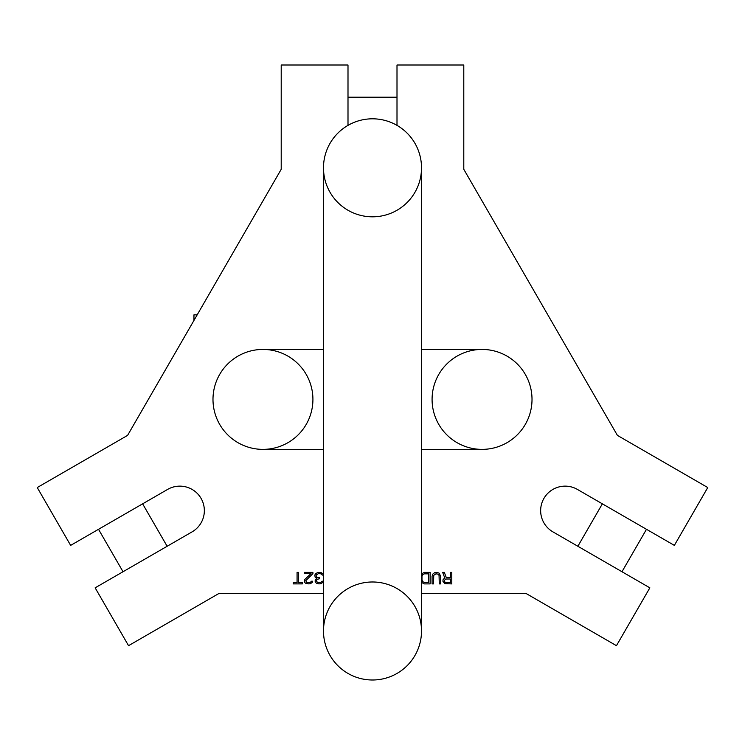 <?xml version="1.0" encoding="UTF-8"?>
<svg xmlns="http://www.w3.org/2000/svg" width="745" height="745" viewBox="0 0 745 745"><rect width="100%" height="100%" fill="white"/><g stroke="black" fill="none" stroke-linecap="round" stroke-linejoin="round"><path stroke-width="1.12" d="M317.482 582.432L316.28 580.718L317.249 579.247L319.652 578.753L319.652 577.775L316.523 577.04L316.048 575.075L318.45 573.603L321.086 573.846L322.287 575.075L323.488 575.075L322.771 573.603L321.086 572.626L318.208 572.374L315.563 573.603L314.846 575.075L315.088 577.04L316.765 578.26L315.321 579.74L315.088 581.212L316.28 583.167L318.925 583.903L321.086 583.661L323.013 582.19L323.255 581.212L322.054 581.212L320.853 582.432L317.482 582.432M323.488 593.514L218.872 593.514L128.54 645.673L95.146 587.833L192.098 531.856A24.501 24.501 0 0 0 201.066 498.386A24.501 24.501 0 0 0 167.597 489.418L70.645 545.387L37.25 487.547L127.581 435.397L281.21 169.301L281.21 65.001L347.999 65.001L347.999 125.374M421.512 593.514L526.128 593.514L616.46 645.673L649.854 587.833L552.902 531.856A24.501 24.501 0 0 1 543.934 498.386A24.501 24.501 0 0 1 577.403 489.418L674.355 545.387L707.75 487.547L617.419 435.397L463.79 169.301L463.79 65.001L397.001 65.001L397.001 125.374M432.081 399.404A49.971 49.971 0 0 0 482.043 449.375A49.971 49.971 0 0 0 532.014 399.404A49.971 49.971 0 0 0 482.043 349.433A49.971 49.971 0 0 0 432.081 399.404M312.919 399.404A49.971 49.971 0 0 1 262.957 449.375A49.971 49.971 0 0 1 212.986 399.404A49.971 49.971 0 0 1 262.957 349.433A49.971 49.971 0 0 1 312.919 399.404M450.334 577.524L446.255 577.524L444.327 572.374L442.651 572.374L444.812 578.018L443.126 579.489L442.893 581.212L444.812 583.661L451.777 583.903L451.777 572.374L450.334 572.374L450.334 577.524M432.081 576.304L432.081 583.903L433.515 583.903L433.758 575.317L435.918 573.846L437.846 574.097L439.047 575.317L439.289 583.903L440.723 583.903L440.723 576.304L439.047 573.11L436.887 572.374L434.717 572.626L432.798 574.097L432.081 576.304M421.512 582.432L424.389 583.903L430.154 583.903L430.154 572.374L424.389 572.374L421.512 573.846M312.919 573.603L312.919 572.374L304.277 572.374L304.277 573.603L311 573.603L304.509 579.74L304.509 582.19L305.478 583.167L308.84 583.903L310.516 583.661L312.444 582.19L312.686 581.212L311.485 581.212L310.283 582.432L306.912 582.432L305.711 580.718L312.919 573.603M293.223 583.903L302.349 583.903L302.349 582.683L298.512 582.683L298.512 572.374L297.069 572.374L297.069 582.683L293.223 582.683L293.223 583.903M445.771 579.005L450.334 579.005L450.334 582.683L445.054 582.432L444.327 580.476L445.771 579.005M428.72 582.432L424.389 582.432L422.713 581.696L421.987 579.982L421.987 576.304L422.713 574.581L424.389 573.846L428.72 573.846L428.72 582.432M193.961 320.434L193.961 314.846L197.183 314.846M627.188 627.094L642.255 601.001M47.978 506.134L63.046 532.219M323.488 449.375L262.957 449.375A49.971 49.971 0 0 1 212.986 399.404A49.971 49.971 0 0 1 262.957 349.433L323.488 349.433M323.488 167.821A49.012 49.012 0 0 1 372.5 118.809A49.012 49.012 0 0 0 323.488 167.821L323.488 630.996A49.012 49.012 0 0 0 372.5 679.999A49.012 49.012 0 0 0 421.512 630.996A49.012 49.012 0 0 0 372.5 581.985A49.012 49.012 0 0 0 323.488 630.996A49.012 49.012 0 0 0 372.5 679.999A49.012 49.012 0 0 0 421.512 630.996L421.512 449.375L482.043 449.375A49.971 49.971 0 0 0 532.014 399.404A49.971 49.971 0 0 0 482.043 349.433L421.512 349.433L421.512 167.821A49.012 49.012 0 0 1 372.5 216.823A49.012 49.012 0 0 1 323.488 167.821A49.012 49.012 0 0 1 372.5 118.809A49.012 49.012 0 0 1 421.512 167.821A49.012 49.012 0 0 1 372.5 216.823M372.5 118.809A49.012 49.012 0 0 1 421.512 167.821A49.012 49.012 0 0 0 372.5 118.809A49.012 49.012 0 0 1 421.512 167.821L421.512 630.996A49.012 49.012 0 0 0 372.5 581.985M482.043 449.375A49.971 49.971 0 0 0 532.014 399.404A49.971 49.971 0 0 0 482.043 349.433M372.5 679.999A49.012 49.012 0 0 0 421.512 630.996M98.517 529.295L123.027 571.732M142.63 503.825L167.131 546.271M397.001 97.195L347.999 97.195M621.973 571.732L646.483 529.295M577.869 546.271L602.37 503.825"/></g></svg>
